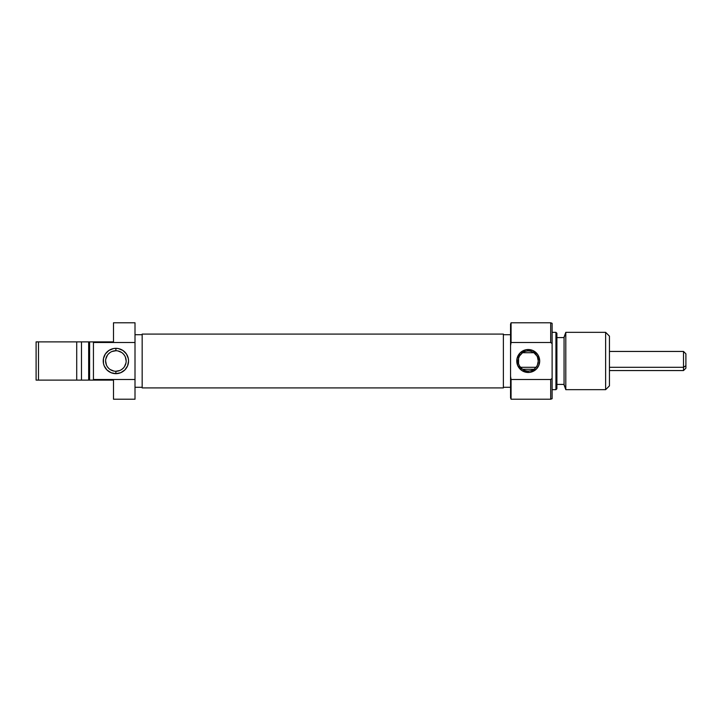 <?xml version="1.0" encoding="UTF-8"?>
<svg xmlns="http://www.w3.org/2000/svg" width="722" height="722" viewBox="0 0 722 722"><rect width="100%" height="100%" fill="white"/><g stroke="black" fill="none" stroke-linecap="round" stroke-linejoin="round"><path stroke-width="1.08" d="M115.89 350.73L115.89 348.338A12.662 12.662 0 0 1 128.552 361A12.662 12.662 0 0 1 115.89 373.662L120.736 372.696L124.843 369.953L127.586 365.846L128.552 361L128.308 358.527L126.422 353.97L122.93 350.468L118.363 348.582L115.89 348.338L113.417 348.582L108.86 350.468L105.367 353.97L103.472 358.527L103.472 363.473L104.194 365.846L106.937 369.953L111.044 372.696L115.89 373.662L115.89 371.27A10.27 10.27 0 0 0 126.16 361A10.27 10.27 0 0 0 115.89 350.73A10.27 10.27 0 0 0 105.62 361A10.27 10.27 0 0 0 115.89 371.27L115.89 373.662A12.662 12.662 0 0 1 103.228 361A12.662 12.662 0 0 1 115.89 348.338L115.89 350.73A10.27 10.27 0 0 1 126.16 361A10.27 10.27 0 0 1 115.89 371.27A10.27 10.27 0 0 1 105.62 361A10.27 10.27 0 0 1 115.89 350.73L111.964 351.506M135.005 387.281L142.171 387.281L135.005 387.281M142.171 334.719L135.005 334.719L142.171 334.719M113.498 323.104L113.498 341.885L93.436 341.885L93.436 342.499L135.005 342.499L135.005 322.779L113.498 322.779L113.498 341.885L93.436 341.885L93.436 380.115L113.498 380.115L113.498 399.221L135.005 399.221L113.498 399.221M113.498 322.779L135.005 322.779L135.005 379.501L93.436 379.501L93.436 380.115L113.498 380.115L113.498 397.921M81.487 380.115L81.487 341.885L38.492 341.885L38.492 380.115L76.712 380.115L76.712 341.885L76.712 380.115L89.609 380.115L89.609 341.885L88.662 341.885L88.662 380.115L93.436 380.115L89.609 380.115L89.609 341.885L36.1 341.885L36.1 380.115L81.487 380.115L81.487 341.885L88.662 341.885L88.662 380.115L81.487 380.115M93.436 341.885L89.609 341.885L93.436 341.885M135.005 399.221L135.005 342.499L93.436 342.499L93.436 379.501L135.005 379.501L135.005 399.221M36.1 341.885L36.1 380.115L38.492 380.115L38.492 341.885L36.1 341.885M115.89 371.27L119.825 370.494M121.603 369.538L123.155 368.265M124.437 366.704L125.971 363.004M126.16 361L125.384 357.065M124.437 355.296L123.155 353.735M121.603 352.462L117.894 350.928M110.186 352.462L108.625 353.735M107.352 355.296L105.818 358.996M105.62 361L106.405 364.935M107.352 366.704L108.625 368.265M110.186 369.538L113.886 371.072M503.378 334.078L142.171 334.078L142.171 387.922L503.378 387.922L503.378 334.078L503.378 387.922L142.171 387.922L142.171 334.078L503.378 334.078M528.224 371.036A10.036 10.036 0 0 0 538.26 361A10.036 10.036 0 0 0 528.224 350.964L528.224 349.529A11.471 11.471 0 0 1 539.695 361A11.471 11.471 0 0 1 528.224 372.471L528.224 371.036A10.036 10.036 0 0 1 518.197 361A10.036 10.036 0 0 1 528.224 350.964A10.036 10.036 0 0 1 538.26 361A10.036 10.036 0 0 1 528.224 371.036L528.224 372.471L530.462 372.245L536.338 369.104L538.82 365.386L539.695 361L537.764 354.628L532.619 350.405L525.995 349.755L520.12 352.896L516.979 358.762L517.638 365.386L521.862 370.53L528.224 372.471A11.471 11.471 0 0 1 516.762 361A11.471 11.471 0 0 1 528.224 349.529L528.224 350.964A10.036 10.036 0 0 0 518.197 361A10.036 10.036 0 0 0 528.224 371.036M537.403 356.93L538.26 361.027L537.385 365.097M534.713 368.653L535.489 367.931L533.901 369.276L522.557 369.276L519.56 366.054L518.558 363.689L518.577 358.274L519.578 355.919L522.557 352.724L533.901 352.724L536.897 355.946M511.068 379.501L510.553 376.324L510.553 397.786L511.068 399.221L511.068 379.501L511.068 399.221L510.553 397.786L510.553 345.676L510.553 376.324L511.068 379.501L550.687 379.501L511.068 379.501M510.553 324.214L511.068 322.779L550.687 322.779L550.687 342.499L552.113 343.6L552.113 323.303L550.687 322.779L552.113 323.303L552.113 378.4L552.113 343.6L550.687 342.499L550.687 322.779L511.068 322.779L511.068 342.499L550.687 342.499L511.068 342.499L511.068 322.779L510.553 324.214L510.553 345.676L511.068 342.499L510.553 345.676L510.553 324.214M552.113 398.697L550.687 399.221L550.687 379.501L550.687 399.221L511.068 399.221L550.687 399.221L552.113 398.697L552.113 378.4L550.687 379.501L552.113 378.4L552.113 398.697M555.94 389.663L556.897 388.716L556.897 333.284L555.94 332.337L555.94 389.663L555.94 332.337L552.113 332.337L555.94 332.337L556.897 333.284L556.897 388.716L555.94 389.663L552.113 389.663L555.94 389.663M565.804 332.337L564.062 337.111L564.062 384.889L565.804 389.663L565.804 332.337L565.804 389.663L605.632 389.663L609.449 385.846L609.449 336.154L605.632 332.337L605.632 389.663L605.632 332.337L565.804 332.337L605.632 332.337L609.449 336.154L609.449 385.846L605.632 389.663L565.804 389.663L564.062 384.429L556.897 384.411L564.062 384.411L564.062 337.571L556.897 337.589L564.062 337.589L565.804 332.337M510.553 334.719L503.378 334.719L510.553 334.719M503.378 387.281L510.553 387.281L503.378 387.281M536.879 366.081L535.489 367.931M533.901 369.276L522.557 369.276M520.968 354.069L522.557 352.724L533.901 352.724M519.055 365.07L519.56 366.054M519.578 355.919L519.073 356.903M685.9 368.148L685.9 365.72L683.508 367.29L683.508 370.557L683.508 367.29L609.449 367.29L683.508 367.29L685.9 365.72L685.9 353.834L683.508 351.443L683.508 367.29L683.508 351.443L609.449 351.443M520.409 367.29L536.049 367.29L520.409 367.29M609.449 370.557L683.508 370.557L685.9 368.166L685.9 353.852"/></g></svg>
